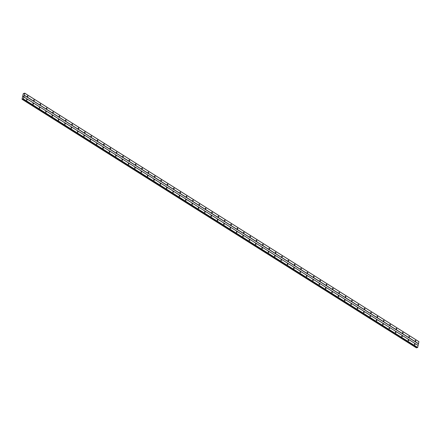 <?xml version="1.0" encoding="UTF-8"?>
<svg xmlns="http://www.w3.org/2000/svg" width="441" height="441" viewBox="0 0 441 441"><rect width="100%" height="100%" fill="white"/><g stroke="black" fill="none" stroke-linecap="round" stroke-linejoin="round"><path stroke-width="0.66" d="M415.444 341.185A0.413 0.287 -105.8 0 1 415.604 340.463A0.413 0.287 -105.8 0 1 415.444 341.185M409.083 337.172A0.413 0.287 -105.8 0 1 409.242 336.455A0.413 0.287 -105.8 0 1 409.083 337.172M402.721 333.164A0.413 0.287 -105.8 0 1 402.881 332.442A0.413 0.287 -105.8 0 1 402.721 333.164M396.365 329.157A0.413 0.287 -105.8 0 1 396.525 328.435A0.413 0.287 -105.8 0 1 396.365 329.157M390.004 325.149A0.413 0.287 -105.8 0 1 390.164 324.427A0.413 0.287 -105.8 0 1 390.004 325.149M383.648 321.142A0.413 0.287 -105.8 0 1 383.808 320.42A0.413 0.287 -105.8 0 1 383.648 321.142M377.287 317.134A0.413 0.287 -105.8 0 1 377.446 316.412A0.413 0.287 -105.8 0 1 377.287 317.134M370.931 313.121A0.413 0.287 -105.8 0 1 371.09 312.404A0.413 0.287 -105.8 0 1 370.931 313.121M364.569 309.113A0.413 0.287 -105.8 0 1 364.729 308.391A0.413 0.287 -105.8 0 1 364.569 309.113M358.208 305.106A0.413 0.287 -105.8 0 1 358.368 304.384A0.413 0.287 -105.8 0 1 358.208 305.106M351.852 301.098A0.413 0.287 -105.8 0 1 352.012 300.376A0.413 0.287 -105.8 0 1 351.852 301.098M345.49 297.091A0.413 0.287 -105.8 0 1 345.65 296.369A0.413 0.287 -105.8 0 1 345.49 297.091M339.135 293.078A0.413 0.287 -105.8 0 1 339.294 292.361A0.413 0.287 -105.8 0 1 339.135 293.078M332.773 289.07A0.413 0.287 -105.8 0 1 332.933 288.348A0.413 0.287 -105.8 0 1 332.773 289.07M326.412 285.062A0.413 0.287 -105.8 0 1 326.572 284.34A0.413 0.287 -105.8 0 1 326.412 285.062M320.056 281.055A0.413 0.287 -105.8 0 1 320.216 280.333A0.413 0.287 -105.8 0 1 320.056 281.055M313.694 277.047A0.413 0.287 -105.8 0 1 313.854 276.325A0.413 0.287 -105.8 0 1 313.694 277.047M307.338 273.04A0.413 0.287 -105.8 0 1 307.498 272.317A0.413 0.287 -105.8 0 1 307.338 273.04M300.977 269.027A0.413 0.287 -105.8 0 1 301.137 268.31A0.413 0.287 -105.8 0 1 300.977 269.027M294.621 265.019A0.413 0.287 -105.8 0 1 294.781 264.297A0.413 0.287 -105.8 0 1 294.621 265.019M288.26 261.011A0.413 0.287 -105.8 0 1 288.42 260.289A0.413 0.287 -105.8 0 1 288.26 261.011M281.898 257.004A0.413 0.287 -105.8 0 1 282.058 256.282A0.413 0.287 -105.8 0 1 281.898 257.004M275.542 252.996A0.413 0.287 -105.8 0 1 275.702 252.274A0.413 0.287 -105.8 0 1 275.542 252.996M269.181 248.989A0.413 0.287 -105.8 0 1 269.341 248.266A0.413 0.287 -105.8 0 1 269.181 248.989M262.825 244.975A0.413 0.287 -105.8 0 1 262.985 244.259A0.413 0.287 -105.8 0 1 262.825 244.975M256.464 240.968A0.413 0.287 -105.8 0 1 256.623 240.246A0.413 0.287 -105.8 0 1 256.464 240.968M250.102 236.96A0.413 0.287 -105.8 0 1 250.262 236.238A0.413 0.287 -105.8 0 1 250.102 236.96M243.746 232.953A0.413 0.287 -105.8 0 1 243.906 232.231A0.413 0.287 -105.8 0 1 243.746 232.953M237.385 228.945A0.413 0.287 -105.8 0 1 237.545 228.223A0.413 0.287 -105.8 0 1 237.385 228.945M231.029 224.938A0.413 0.287 -105.8 0 1 231.189 224.215A0.413 0.287 -105.8 0 1 231.029 224.938M224.667 220.924A0.413 0.287 -105.8 0 1 224.827 220.208A0.413 0.287 -105.8 0 1 224.667 220.924M218.312 216.917A0.413 0.287 -105.8 0 1 218.471 216.195A0.413 0.287 -105.8 0 1 218.312 216.917M211.95 212.909A0.413 0.287 -105.8 0 1 212.11 212.187A0.413 0.287 -105.8 0 1 211.95 212.909M205.589 208.902A0.413 0.287 -105.8 0 1 205.749 208.18A0.413 0.287 -105.8 0 1 205.589 208.902M199.233 204.894A0.413 0.287 -105.8 0 1 199.393 204.172A0.413 0.287 -105.8 0 1 199.233 204.894M192.871 200.881A0.413 0.287 -105.8 0 1 193.031 200.164A0.413 0.287 -105.8 0 1 192.871 200.881M186.515 196.873A0.413 0.287 -105.8 0 1 186.675 196.151A0.413 0.287 -105.8 0 1 186.515 196.873M180.154 192.866A0.413 0.287 -105.8 0 1 180.314 192.144A0.413 0.287 -105.8 0 1 180.154 192.866M173.793 188.858A0.413 0.287 -105.8 0 1 173.952 188.136A0.413 0.287 -105.8 0 1 173.793 188.858M167.437 184.851A0.413 0.287 -105.8 0 1 167.597 184.129A0.413 0.287 -105.8 0 1 167.437 184.851M161.075 180.843A0.413 0.287 -105.8 0 1 161.235 180.121A0.413 0.287 -105.8 0 1 161.075 180.843M154.719 176.83A0.413 0.287 -105.8 0 1 154.879 176.113A0.413 0.287 -105.8 0 1 154.719 176.83M148.358 172.822A0.413 0.287 -105.8 0 1 148.518 172.1A0.413 0.287 -105.8 0 1 148.358 172.822M142.002 168.815A0.413 0.287 -105.8 0 1 142.162 168.093A0.413 0.287 -105.8 0 1 142.002 168.815M135.641 164.807A0.413 0.287 -105.8 0 1 135.8 164.085A0.413 0.287 -105.8 0 1 135.641 164.807M129.279 160.8A0.413 0.287 -105.8 0 1 129.439 160.077A0.413 0.287 -105.8 0 1 129.279 160.8M122.923 156.792A0.413 0.287 -105.8 0 1 123.083 156.07A0.413 0.287 -105.8 0 1 122.923 156.792M116.562 152.779A0.413 0.287 -105.8 0 1 116.722 152.062A0.413 0.287 -105.8 0 1 116.562 152.779M110.206 148.771A0.413 0.287 -105.8 0 1 110.366 148.049A0.413 0.287 -105.8 0 1 110.206 148.771M103.844 144.764A0.413 0.287 -105.8 0 1 104.004 144.042A0.413 0.287 -105.8 0 1 103.844 144.764M97.483 140.756A0.413 0.287 -105.8 0 1 97.643 140.034A0.413 0.287 -105.8 0 1 97.483 140.756M91.127 136.749A0.413 0.287 -105.8 0 1 91.287 136.026A0.413 0.287 -105.8 0 1 91.127 136.749M84.766 132.735A0.413 0.287 -105.8 0 1 84.926 132.019A0.413 0.287 -105.8 0 1 84.766 132.735M78.41 128.728A0.413 0.287 -105.8 0 1 78.57 128.006A0.413 0.287 -105.8 0 1 78.41 128.728M72.048 124.72A0.413 0.287 -105.8 0 1 72.208 123.998A0.413 0.287 -105.8 0 1 72.048 124.72M65.692 120.713A0.413 0.287 -105.8 0 1 65.852 119.991A0.413 0.287 -105.8 0 1 65.692 120.713M59.331 116.705A0.413 0.287 -105.8 0 1 59.491 115.983A0.413 0.287 -105.8 0 1 59.331 116.705M52.97 112.698A0.413 0.287 -105.8 0 1 53.129 111.975A0.413 0.287 -105.8 0 1 52.97 112.698M46.614 108.684A0.413 0.287 -105.8 0 1 46.774 107.968A0.413 0.287 -105.8 0 1 46.614 108.684M40.252 104.677A0.413 0.287 -105.8 0 1 40.412 103.955A0.413 0.287 -105.8 0 1 40.252 104.677M33.896 100.669A0.413 0.287 -105.8 0 1 34.056 99.947A0.413 0.287 -105.8 0 1 33.896 100.669M27.535 96.662A0.413 0.287 -105.8 0 1 27.695 95.94A0.413 0.287 -105.8 0 1 27.535 96.662M414.661 344.708A0.413 0.287 -105.8 0 1 414.821 343.986A0.413 0.287 -105.8 0 1 414.661 344.708M408.3 340.7A0.413 0.287 -105.8 0 1 408.46 339.978A0.413 0.287 -105.8 0 1 408.3 340.7M401.944 336.692A0.413 0.287 -105.8 0 1 402.104 335.97A0.413 0.287 -105.8 0 1 401.944 336.692M395.583 332.685A0.413 0.287 -105.8 0 1 395.742 331.963A0.413 0.287 -105.8 0 1 395.583 332.685M389.221 328.672A0.413 0.287 -105.8 0 1 389.381 327.955A0.413 0.287 -105.8 0 1 389.221 328.672M382.865 324.664A0.413 0.287 -105.8 0 1 383.025 323.942A0.413 0.287 -105.8 0 1 382.865 324.664M376.504 320.657A0.413 0.287 -105.8 0 1 376.664 319.934A0.413 0.287 -105.8 0 1 376.504 320.657M370.148 316.649A0.413 0.287 -105.8 0 1 370.308 315.927A0.413 0.287 -105.8 0 1 370.148 316.649M363.786 312.641A0.413 0.287 -105.8 0 1 363.946 311.919A0.413 0.287 -105.8 0 1 363.786 312.641M357.43 308.634A0.413 0.287 -105.8 0 1 357.59 307.912A0.413 0.287 -105.8 0 1 357.43 308.634M351.069 304.621A0.413 0.287 -105.8 0 1 351.229 303.904A0.413 0.287 -105.8 0 1 351.069 304.621M344.708 300.613A0.413 0.287 -105.8 0 1 344.868 299.891A0.413 0.287 -105.8 0 1 344.708 300.613M338.352 296.606A0.413 0.287 -105.8 0 1 338.512 295.883A0.413 0.287 -105.8 0 1 338.352 296.606M331.99 292.598A0.413 0.287 -105.8 0 1 332.15 291.876A0.413 0.287 -105.8 0 1 331.99 292.598M325.634 288.59A0.413 0.287 -105.8 0 1 325.794 287.868A0.413 0.287 -105.8 0 1 325.634 288.59M319.273 284.583A0.413 0.287 -105.8 0 1 319.433 283.861A0.413 0.287 -105.8 0 1 319.273 284.583M312.912 280.57A0.413 0.287 -105.8 0 1 313.071 279.853A0.413 0.287 -105.8 0 1 312.912 280.57M306.556 276.562A0.413 0.287 -105.8 0 1 306.716 275.84A0.413 0.287 -105.8 0 1 306.556 276.562M300.194 272.555A0.413 0.287 -105.8 0 1 300.354 271.832A0.413 0.287 -105.8 0 1 300.194 272.555M293.838 268.547A0.413 0.287 -105.8 0 1 293.998 267.825A0.413 0.287 -105.8 0 1 293.838 268.547M287.477 264.539A0.413 0.287 -105.8 0 1 287.637 263.817A0.413 0.287 -105.8 0 1 287.477 264.539M281.121 260.526A0.413 0.287 -105.8 0 1 281.281 259.81A0.413 0.287 -105.8 0 1 281.121 260.526M274.76 256.519A0.413 0.287 -105.8 0 1 274.919 255.797A0.413 0.287 -105.8 0 1 274.76 256.519M268.398 252.511A0.413 0.287 -105.8 0 1 268.558 251.789A0.413 0.287 -105.8 0 1 268.398 252.511M262.042 248.504A0.413 0.287 -105.8 0 1 262.202 247.781A0.413 0.287 -105.8 0 1 262.042 248.504M255.681 244.496A0.413 0.287 -105.8 0 1 255.841 243.774A0.413 0.287 -105.8 0 1 255.681 244.496M249.325 240.488A0.413 0.287 -105.8 0 1 249.485 239.766A0.413 0.287 -105.8 0 1 249.325 240.488M242.963 236.475A0.413 0.287 -105.8 0 1 243.123 235.759A0.413 0.287 -105.8 0 1 242.963 236.475M236.608 232.468A0.413 0.287 -105.8 0 1 236.767 231.745A0.413 0.287 -105.8 0 1 236.608 232.468M230.246 228.46A0.413 0.287 -105.8 0 1 230.406 227.738A0.413 0.287 -105.8 0 1 230.246 228.46M223.885 224.452A0.413 0.287 -105.8 0 1 224.045 223.73A0.413 0.287 -105.8 0 1 223.885 224.452M217.529 220.445A0.413 0.287 -105.8 0 1 217.689 219.723A0.413 0.287 -105.8 0 1 217.529 220.445M211.167 216.437A0.413 0.287 -105.8 0 1 211.327 215.715A0.413 0.287 -105.8 0 1 211.167 216.437M204.811 212.424A0.413 0.287 -105.8 0 1 204.971 211.708A0.413 0.287 -105.8 0 1 204.811 212.424M198.45 208.417A0.413 0.287 -105.8 0 1 198.61 207.694A0.413 0.287 -105.8 0 1 198.45 208.417M192.089 204.409A0.413 0.287 -105.8 0 1 192.248 203.687A0.413 0.287 -105.8 0 1 192.089 204.409M185.733 200.401A0.413 0.287 -105.8 0 1 185.893 199.679A0.413 0.287 -105.8 0 1 185.733 200.401M179.371 196.394A0.413 0.287 -105.8 0 1 179.531 195.672A0.413 0.287 -105.8 0 1 179.371 196.394M173.015 192.381A0.413 0.287 -105.8 0 1 173.175 191.664A0.413 0.287 -105.8 0 1 173.015 192.381M166.654 188.373A0.413 0.287 -105.8 0 1 166.814 187.651A0.413 0.287 -105.8 0 1 166.654 188.373M160.298 184.366A0.413 0.287 -105.8 0 1 160.458 183.643A0.413 0.287 -105.8 0 1 160.298 184.366M153.937 180.358A0.413 0.287 -105.8 0 1 154.096 179.636A0.413 0.287 -105.8 0 1 153.937 180.358M147.575 176.35A0.413 0.287 -105.8 0 1 147.735 175.628A0.413 0.287 -105.8 0 1 147.575 176.35M141.219 172.343A0.413 0.287 -105.8 0 1 141.379 171.621A0.413 0.287 -105.8 0 1 141.219 172.343M134.858 168.33A0.413 0.287 -105.8 0 1 135.018 167.613A0.413 0.287 -105.8 0 1 134.858 168.33M128.502 164.322A0.413 0.287 -105.8 0 1 128.662 163.6A0.413 0.287 -105.8 0 1 128.502 164.322M122.14 160.315A0.413 0.287 -105.8 0 1 122.3 159.592A0.413 0.287 -105.8 0 1 122.14 160.315M115.779 156.307A0.413 0.287 -105.8 0 1 115.939 155.585A0.413 0.287 -105.8 0 1 115.779 156.307M109.423 152.299A0.413 0.287 -105.8 0 1 109.583 151.577A0.413 0.287 -105.8 0 1 109.423 152.299M103.062 148.292A0.413 0.287 -105.8 0 1 103.222 147.57A0.413 0.287 -105.8 0 1 103.062 148.292M96.706 144.279A0.413 0.287 -105.8 0 1 96.866 143.562A0.413 0.287 -105.8 0 1 96.706 144.279M90.344 140.271A0.413 0.287 -105.8 0 1 90.504 139.549A0.413 0.287 -105.8 0 1 90.344 140.271M83.988 136.263A0.413 0.287 -105.8 0 1 84.148 135.541A0.413 0.287 -105.8 0 1 83.988 136.263M77.627 132.256A0.413 0.287 -105.8 0 1 77.787 131.534A0.413 0.287 -105.8 0 1 77.627 132.256M71.266 128.248A0.413 0.287 -105.8 0 1 71.425 127.526A0.413 0.287 -105.8 0 1 71.266 128.248M64.91 124.235A0.413 0.287 -105.8 0 1 65.07 123.519A0.413 0.287 -105.8 0 1 64.91 124.235M58.548 120.228A0.413 0.287 -105.8 0 1 58.708 119.511A0.413 0.287 -105.8 0 1 58.548 120.228M52.192 116.22A0.413 0.287 -105.8 0 1 52.352 115.498A0.413 0.287 -105.8 0 1 52.192 116.22M45.831 112.212A0.413 0.287 -105.8 0 1 45.991 111.49A0.413 0.287 -105.8 0 1 45.831 112.212M39.469 108.205A0.413 0.287 -105.8 0 1 39.629 107.483A0.413 0.287 -105.8 0 1 39.469 108.205M33.114 104.197A0.413 0.287 -105.8 0 1 33.273 103.475A0.413 0.287 -105.8 0 1 33.114 104.197M26.752 100.184A0.413 0.287 -105.8 0 1 26.912 99.468A0.413 0.287 -105.8 0 1 26.752 100.184M23.472 96.276L23.158 96.551M23.638 93.426L23.263 93.718L22.05 99.186L23.406 98.944L24.685 93.172L23.897 93.668L23.638 93.42M417.307 347.64L23.031 99.104L417.307 347.64L417.671 347.475L418.906 341.643L24.641 93.112M416.442 347.872L416.954 347.42M24.238 95.179L418.503 343.71M24.161 95.278L418.426 343.804M24.685 93.172L418.95 341.703M22.474 99.131L416.739 347.662M22.508 99.098L416.773 347.629M23.323 99.043L417.588 347.574M23.406 98.944L417.671 347.475M23.847 96.943L418.118 345.468M23.803 96.877L418.068 345.408M22.204 99.357L416.469 347.888M22.298 99.33L416.563 347.861M22.342 99.286L416.607 347.817M22.645 98.933L416.91 347.464M23.075 99.115L417.34 347.64M23.632 93.404L23.99 93.63M22.188 99.357L416.453 347.888"/></g></svg>

